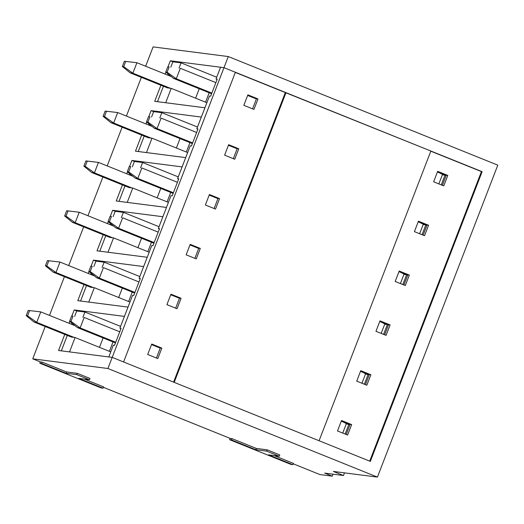 <?xml version="1.0" encoding="UTF-8"?>
<svg xmlns="http://www.w3.org/2000/svg" width="524" height="524" viewBox="0 0 524 524"><rect width="100%" height="100%" fill="white"/><g stroke="black" fill="none" stroke-linecap="round" stroke-linejoin="round"><path stroke-width="0.79" d="M64.76 334.397L58.55 350.497L112.202 357.388L107.911 368.503L32.73 358.848L40.322 361.907L39.817 363.217L41.697 363.459L66.057 373.271L76.818 374.653L89.473 379.749L78.705 378.367L103.064 388.186L101.184 387.943L39.817 363.217M69.05 323.288L69.784 321.376M71.854 316.018L74.192 309.946L124.43 316.398L128.013 307.11L77.775 300.665L83.991 284.565M88.274 273.449L89.015 271.543M91.078 266.185L93.423 260.114L143.655 266.565L147.237 257.277L97.005 250.832L103.215 234.732M107.505 223.617L108.245 221.711M110.309 216.353L112.653 210.281L162.885 216.733L166.468 207.445L116.236 200.993L122.446 184.9M126.736 173.785L127.47 171.879M129.539 166.521L131.878 160.449L182.116 166.901L185.699 157.613L135.467 151.161L141.677 135.068M145.967 123.952L146.7 122.046M148.77 116.688L151.108 110.616L201.347 117.068L204.93 107.78L154.691 101.328L160.907 85.235M165.191 74.12L165.931 72.207M167.994 66.856L170.339 60.784L223.99 67.675L482.119 171.682L370.33 461.395L112.202 357.388L223.99 67.675L235.381 72.26L123.585 361.973L112.202 357.388L108.782 356.949L113.322 345.172L114.52 345.329L121.083 328.325L119.885 328.168L120.972 328.607M145.639 66.24L153.1 46.898L228.281 56.553L223.99 67.675L220.571 67.236L216.032 79.006L217.119 79.445M141.349 77.356L126.408 116.073M122.118 127.188L107.178 165.905M102.894 177.02L87.953 215.737M83.663 226.853L68.723 265.576M64.432 276.685L49.492 315.409M45.202 326.518L32.73 358.848M228.281 56.553L497.8 165.152L377.431 477.102L107.911 368.503M293.198 463.799L319.961 474.58L332.268 476.165L333.035 474.174M332.268 476.165L324.677 473.106L343.469 475.517L344.491 472.871M343.469 475.517L333.349 471.436L377.431 477.102M383.588 334.377L387.374 324.566L388.461 325.004M369.23 374.837L365.483 374.057M364.357 384.21L368.149 374.398M350.006 424.669L346.253 423.89M345.133 434.049L348.919 424.23M229.617 439.695L290.99 464.421L292.87 464.664L268.511 454.845L279.272 456.227L266.624 451.131L255.856 449.749L231.497 439.931L229.617 439.695L230.121 438.385L232.001 438.627L231.497 439.931M103.398 387.321L230.121 438.385M402.818 284.545L406.604 274.733L407.692 275.172M28.217 310.418L26.2 315.651L27.569 315.828L29.586 310.594L28.217 310.418L40.767 311.891L36.732 322.358L33.995 322.005L71.323 337.043L75.083 337.528L69.535 351.905M75.083 337.528L110.734 351.892M47.448 260.585L45.431 265.819L46.793 265.996L48.817 260.762L47.448 260.585L59.998 262.059L55.963 272.519L53.225 272.172L90.554 287.211L94.313 287.696L88.766 302.073M94.313 287.696L129.959 302.06M66.679 210.753L64.655 215.986L66.024 216.163L68.041 210.93L66.679 210.753L79.229 212.227L75.187 222.687L72.456 222.34L109.785 237.379L113.544 237.863L107.996 252.241M113.544 237.863L149.189 252.227M85.903 160.92L83.886 166.154L85.255 166.331L87.272 161.097L85.903 160.92L98.453 162.394L94.418 172.855L91.687 172.507L129.015 187.546L132.768 188.031L127.221 202.408M132.768 188.031L168.42 202.388M105.134 111.088L103.117 116.321L104.486 116.492L106.503 111.265L105.134 111.088L117.684 112.562L113.649 123.022L110.911 122.668L148.24 137.714L151.999 138.192L146.451 152.576M151.999 138.192L187.651 152.556M446.147 175.507L442.4 174.721M441.274 184.88L445.066 175.068M426.922 225.34L425.835 224.901L422.049 234.713M124.365 61.256L122.347 66.489L123.71 66.659L125.734 61.432L124.365 61.256L136.915 62.723L132.873 73.19L130.142 72.836L167.47 87.881L171.23 88.36L165.682 102.743M171.23 88.36L206.875 102.724M369.708 461.14L481.438 171.59L482.119 171.682M170.798 67.17L172.868 61.806L170.339 60.784M172.868 61.806L181.068 62.854L179.031 68.133M216.72 77.218L181.068 62.854M157.482 101.689L163.436 86.25M167.726 75.142L168.152 74.022M423.169 224.56L425.835 224.901M151.567 117.009L153.643 111.638L151.108 110.616M153.643 111.638L161.844 112.686L159.807 117.966M197.489 127.05L161.844 112.686M138.251 151.521L144.205 136.083M148.495 124.974L148.927 123.854M132.336 166.842L134.413 161.471L131.878 160.449M134.413 161.471L142.613 162.525L140.576 167.798M178.258 176.889L142.613 162.525M119.02 201.354L124.974 185.922M129.264 174.806L129.697 173.686M406.604 274.733L403.945 274.393M113.112 216.674L115.182 211.303L112.653 210.281M115.182 211.303L123.382 212.358L121.345 217.637M159.034 226.722L123.382 212.358M99.789 251.186L105.75 235.754M110.033 224.639L110.466 223.519M387.374 324.566L384.714 324.225M93.881 266.506L95.951 261.135L93.423 260.114M95.951 261.135L104.158 262.19L102.121 267.469M139.803 276.554L104.158 262.19M80.565 301.018L86.519 285.587M90.809 274.471L91.242 273.358M74.65 316.339L76.727 310.968L74.192 309.946M76.727 310.968L84.927 312.022L82.89 317.302M120.572 326.387L84.927 312.022M61.334 350.851L67.288 335.419M71.578 324.304L72.011 323.19M40.322 361.907L42.202 362.149L41.697 363.459M42.202 362.149L66.561 371.961L66.057 373.271M66.561 371.961L77.323 373.343L76.818 374.653M77.323 373.343L89.977 378.446L89.473 379.749M84.213 379.075L103.569 386.876L103.064 388.186M232.001 438.627L256.36 448.439L255.856 449.749M256.36 448.439L267.129 449.821L266.624 451.131M267.129 449.821L279.777 454.924L279.272 456.227M274.013 455.553L293.375 463.354L292.87 464.664M125.734 61.432L136.915 62.723L171.289 76.576M123.71 66.659L132.873 73.19L170.202 88.228M122.347 66.489L130.142 72.836M211.598 93.744L173.542 78.41L176.274 78.764L211.847 93.095M167.11 72.233L169.128 67L167.765 66.83L165.748 72.057L167.11 72.233L176.274 78.764L180.315 68.297L215.888 82.635M247.649 95.433L256.38 98.944M437.429 171.97A14.043 0.845 21.1 0 1 442.439 174.63L438.857 183.904M167.765 66.83L169.128 67M165.748 72.057L173.542 78.41M106.503 111.265L117.684 112.562L152.058 126.408M104.486 116.492L113.649 123.022L150.977 138.061M103.117 116.321L110.911 122.668M192.367 143.576L154.311 128.242L157.049 128.596L192.622 142.928M147.879 122.066L149.903 116.839L148.534 116.662L146.517 121.889L147.879 122.066L157.049 128.596L161.084 118.129L196.657 132.467M228.425 145.266L237.149 148.777M418.198 221.803A14.043 0.845 21.1 0 1 423.209 224.462L419.626 233.737M148.534 116.662L149.903 116.839M146.517 121.889L154.311 128.242M87.272 161.097L98.453 162.394L132.834 176.241M85.255 166.331L94.418 172.855L131.747 187.893M83.886 166.154L91.687 172.507M173.143 193.408L135.081 178.075L137.819 178.429L173.392 192.76M128.655 171.898L130.673 166.671L129.304 166.494L127.286 171.728L128.655 171.898L137.819 178.429L141.853 167.962L177.426 182.3M209.194 195.098L217.918 198.616M398.974 271.635A14.043 0.845 21.1 0 1 403.978 274.294L400.401 283.569M129.304 166.494L130.673 166.671M127.286 171.728L135.081 178.075M346.22 434.481L350.111 424.388L341.386 420.87M156.414 358.01L160.311 347.91L151.587 344.392M181.075 298.274L177.04 308.734L166.92 304.66L170.955 294.193L181.075 298.274L179.542 298.077L170.811 294.56M219.536 198.609L215.495 209.069L205.375 204.995L209.41 194.528L219.536 198.609L217.997 198.413L209.273 194.895M257.991 98.944L253.957 109.405L243.83 105.324L247.872 94.864L257.991 98.944L256.459 98.741L247.728 95.23M173.582 382.114L285.311 92.565L430.872 151.03L319.083 440.743L174.204 382.369L285.993 92.656M235.315 72.423L285.311 92.565M238.767 148.777L234.726 159.237L224.606 155.156L228.641 144.696L238.767 148.777L237.228 148.574L228.503 145.063M200.306 248.442L196.271 258.902L186.144 254.828L190.186 244.361L200.306 248.442L198.766 248.245L190.042 244.728M161.851 348.106L157.809 358.573L147.689 354.493L151.724 344.026L161.851 348.106L160.311 347.91M370.881 374.752L366.846 385.212L356.72 381.138L360.761 370.671L370.881 374.752L369.341 374.555L360.617 371.038M409.336 275.087L405.301 285.547L395.181 281.467L399.216 271.006L409.336 275.087L407.803 274.884L399.072 271.373M447.797 175.416L443.756 185.882L433.636 181.802L437.671 171.341L447.797 175.416L446.258 175.219L437.533 171.702M430.813 151.194L481.438 171.59M428.566 225.248L424.532 235.715L414.405 231.634L418.447 221.174L428.566 225.248L427.027 225.051L418.303 221.534M390.111 324.919L386.07 335.38L375.95 331.299L379.985 320.839L390.111 324.919L388.572 324.716L379.848 321.205M351.65 424.584L347.615 435.044L337.489 430.97L341.53 420.503L351.65 424.584L350.111 424.388M365.444 384.649L369.341 374.555M119.885 328.168L132.552 295.339L133.751 295.497L140.308 278.493L139.115 278.336L140.203 278.775M175.645 308.178L179.542 298.077M384.675 334.816L388.572 324.716M139.115 278.336L151.783 245.507L152.975 245.664L159.538 228.661L158.346 228.503L159.427 228.942M194.876 258.339L198.766 248.245M403.906 284.984L407.803 274.884M158.346 228.503L171.014 195.675L172.206 195.825L178.769 178.828L177.571 178.671L178.658 179.11M214.1 208.506L217.997 198.413M423.13 235.152L427.027 225.051M177.571 178.671L190.238 145.842L191.437 145.993L198 128.989L196.801 128.839L197.889 129.277M233.331 158.674L237.228 148.574M442.361 185.319L446.258 175.219M196.801 128.839L209.469 96.01L210.668 96.161L217.224 79.157L216.032 79.006M252.561 108.841L256.459 98.741M68.041 210.93L79.229 212.227L113.603 226.073M66.024 216.163L75.187 222.687L112.516 237.732M64.655 215.986L72.456 222.34M153.912 243.247L115.856 227.907L118.588 228.261L154.161 242.592M109.424 221.737L111.442 216.504L110.079 216.327L108.055 221.56L109.424 221.737L118.588 228.261L122.629 217.801L158.202 232.132M189.963 244.931L198.688 248.448M379.743 321.474A14.043 0.845 21.1 0 1 384.747 324.127L381.171 333.408M110.079 216.327L111.442 216.504M108.055 221.56L115.856 227.907M48.817 260.762L59.998 262.059L94.372 275.912M46.793 265.996L55.963 272.519L93.285 287.565M45.431 265.819L53.225 272.172M134.681 293.08L96.626 277.746L99.357 278.093L134.93 292.425M90.194 271.57L92.217 266.336L90.849 266.159L88.831 271.393L90.194 271.57L99.357 278.093L103.398 267.633L138.971 281.964M170.739 294.763L179.463 298.28M360.512 371.306A14.043 0.845 21.1 0 1 365.523 373.959L361.94 383.241M90.849 266.159L92.217 266.336M88.831 271.393L96.626 277.746M29.586 310.594L40.767 311.891L75.148 325.745M27.569 315.828L36.732 322.358L74.061 337.397M26.2 315.651L33.995 322.005M115.45 342.912L77.395 327.579L80.133 327.926L115.706 342.264M70.969 321.402L72.987 316.168L71.618 315.992L69.6 321.225L70.969 321.402L80.133 327.926L84.168 317.465L119.741 331.797M151.508 344.596L160.233 348.113M341.288 421.139A14.043 0.845 21.1 0 1 346.292 423.798L342.709 433.073M71.618 315.992L72.987 316.168M69.6 321.225L77.395 327.579M195.603 98.185L199.238 88.766M176.378 148.017L180.007 138.598M157.148 197.849L160.783 188.43M137.917 247.682L141.552 238.263M118.686 297.514L122.321 288.095M99.462 347.346L103.097 337.934M205.532 102.18L209.161 92.761M186.302 152.012L189.937 142.6M167.071 201.851L170.706 192.432M147.84 251.684L151.475 242.265M128.616 301.516L132.245 292.097M109.385 351.349L113.02 341.93"/></g></svg>
